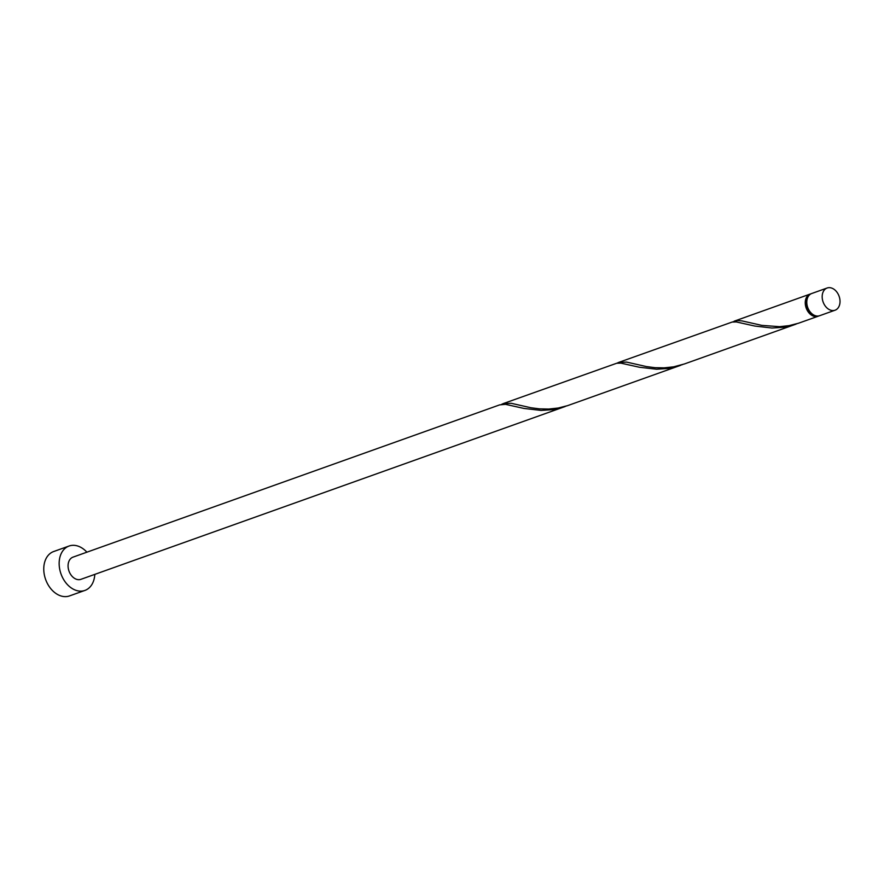 <?xml version="1.0" encoding="UTF-8"?>
<svg xmlns="http://www.w3.org/2000/svg" width="884" height="884" viewBox="0 0 884 884"><rect width="100%" height="100%" fill="white"/><g stroke="black" fill="none" stroke-linecap="round" stroke-linejoin="round"><path stroke-width="1.33" d="M830.982 310.284A11.779 8.486 70.4 0 0 835.06 310.207A11.779 8.486 70.4 0 0 839.8 298.925A11.779 8.486 70.4 0 0 831.214 287.93A11.779 8.486 70.4 0 0 827.137 288.007A11.779 8.486 70.4 0 0 822.396 299.278A11.779 8.486 70.4 0 0 830.982 310.284M835.06 310.207L819.667 315.698A11.779 8.486 -109.6 0 1 815.589 315.776A11.779 8.486 -109.6 0 1 807.004 304.77A11.779 8.486 -109.6 0 1 811.744 293.499L827.137 288.007M814.186 315.245A10.608 7.647 -109.6 0 1 814.065 315.201A10.608 7.647 -109.6 0 1 806.948 307.632A10.608 7.647 -109.6 0 1 807.799 297.322M86.886 552.18A23.57 16.984 70.4 0 0 77.228 545.87A23.57 16.984 70.4 0 0 69.074 546.025A23.57 16.984 70.4 0 0 59.593 568.578A23.57 16.984 70.4 0 0 76.764 590.578A23.57 16.984 70.4 0 0 84.919 590.424A23.57 16.984 70.4 0 0 94.798 574.379M69.074 546.025L53.681 551.528A23.57 16.984 70.4 0 0 44.2 574.07A23.57 16.984 70.4 0 0 61.372 596.07A23.57 16.984 70.4 0 0 69.527 595.915L84.919 590.424M565.274 406.474L80.952 579.318A11.779 8.486 70.4 0 1 76.875 579.407A11.779 8.486 70.4 0 1 68.289 568.401A11.779 8.486 70.4 0 1 73.029 557.13L499.648 404.883L505.471 404.331L523.936 408.43L541.074 410.419L552.5 409.668L567.108 405.8M818.882 315.919A11.779 8.486 -109.6 0 1 818.131 316.24A11.779 8.486 -109.6 0 1 814.053 316.328A11.779 8.486 -109.6 0 1 805.468 305.323A11.779 8.486 -109.6 0 1 810.208 294.052A11.779 8.486 -109.6 0 1 810.993 293.819M818.131 316.24L798.495 323.235L789.069 325.632L779.577 326.671L761.842 325.378L742.063 320.914L737.488 320.561L732.394 322.019M796.13 324.096L684.371 363.976L673.641 366.827L664.149 367.854L654.967 367.678L646.414 366.573L626.634 362.097L618.734 362.385L732.107 322.063L736.328 321.942L754.781 326.041L771.92 328.03L783.357 327.279L797.954 323.411M680.702 365.291L567.65 405.623L558.224 408.021L548.732 409.049L539.538 408.861L530.997 407.767L511.206 403.292L503.316 403.568L616.678 363.258L620.899 363.136L639.353 367.236L656.492 369.225L667.928 368.473L682.536 364.606M618.734 362.385L616.966 363.202M503.316 403.568L501.548 404.397M810.208 294.052L734.162 321.19"/></g></svg>
